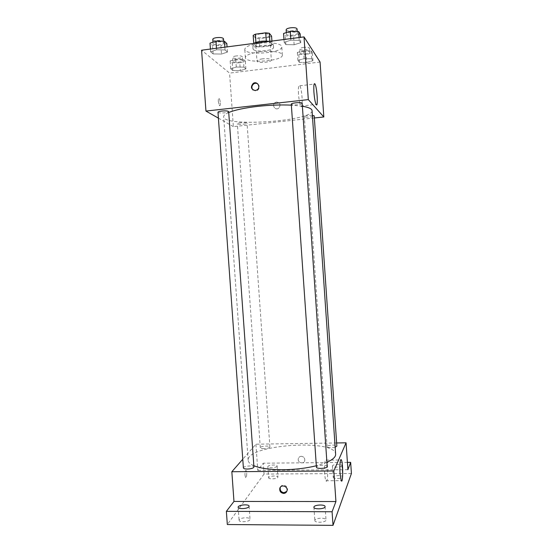 <?xml version="1.0" encoding="UTF-8"?>
<svg xmlns="http://www.w3.org/2000/svg" width="553" height="553" viewBox="0 0 553 553"><rect width="100%" height="100%" fill="white"/><g stroke="black" fill="none" stroke-linecap="round" stroke-linejoin="round"><path stroke-width="0.41" stroke-dasharray="2.77 2.07" d="M262.53 58.839C258.998 59.351 257.145 60.083 256.965 61.037C256.813 63.436 271.82 62.385 271.336 60.035C270.569 58.784 267.638 58.383 262.53 58.839M260.774 33.795C257.249 34.341 255.396 35.15 255.223 36.235C255.099 38.938 270.113 37.894 269.608 35.226C268.827 33.809 265.889 33.332 260.774 33.795M269.346 37.279L259.177 38.606L255.666 38.205L256.239 46.404L259.751 46.777L269.919 45.47L269.346 37.279L271.578 36.118M255.666 38.205L253.177 35.385M256.239 46.404L253.73 43.334M255.928 42.346L266.311 41.04M255.942 42.546L253.758 43.694M269.919 45.47L272.152 44.351L271.917 41.067M266.318 41.199L269.878 41.599L272.152 44.351M269.657 41.357C271.952 41.786 273.154 42.422 273.265 43.265C273.963 46.542 255.348 48.415 253.018 45.311L252.721 44.703L253.557 43.452M253.309 49.438C255.631 52.473 274.247 50.613 273.555 47.399C272.456 45.491 268.253 44.869 260.94 45.519C255.901 46.279 253.253 47.385 253.011 48.837L253.309 49.438M259.751 46.777L259.177 38.606M259.025 43.355C249.935 44.738 245.193 46.728 244.785 49.328C244.564 55.894 282.901 53.212 281.767 46.742C281.94 43.659 270.141 41.828 259.025 43.355M259.62 51.83C250.53 53.178 245.781 55.1 245.366 57.595C245.124 63.892 283.461 61.217 282.341 55.01C282.521 52.058 270.735 50.33 259.62 51.83M240.334 70.597L232.799 70.528L230.712 68.766L236.283 67.051L243.935 67.134L245.891 68.918L240.334 70.597L232.799 70.528L230.712 68.766L236.283 67.051L243.935 67.134L245.891 68.918L240.334 70.597L239.788 62.862L232.253 62.766L230.159 60.927L235.723 59.15L243.375 59.261L245.345 61.134L239.788 62.862M306.784 62.454L299.332 62.358L297.908 60.471L304.074 58.666L311.643 58.777L312.929 60.685L306.784 62.454L299.332 62.358L297.908 60.471L304.074 58.666L311.643 58.777L312.929 60.685L306.784 62.454L306.244 54.574L298.786 54.45L297.355 52.48L303.521 50.613L311.09 50.752L312.383 52.749L306.244 54.574M320.069 62.04L229.571 73.1L201.582 50.199M221.47 54.063L213.133 53.924L210.617 51.795L216.582 49.777L225.064 49.936L227.428 52.093L221.47 54.063L213.133 53.924L210.617 51.795L216.582 49.777L225.064 49.936L227.428 52.093L221.47 54.063L220.861 45.567L212.525 45.401L210.002 43.175M294.134 44.765L285.887 44.586L284.166 42.311L290.85 40.169L299.235 40.362L300.791 42.678L294.134 44.765L285.887 44.586L284.166 42.311L290.85 40.169L299.235 40.362L300.791 42.678L294.134 44.765L293.532 36.09L285.286 35.883L283.551 33.505M314.36 117.983L233.373 126.623L229.571 73.1M233.373 126.623L218.407 118.135M218.297 101.427L219.451 105.54C220.771 107.006 220.46 99.74 219.154 98.6C218.497 98.199 218.214 99.139 218.297 101.427L219.451 105.54C220.771 107.006 220.467 99.74 219.154 98.6C218.497 98.199 218.214 99.139 218.304 101.427M228.728 112.515C225.271 113.994 223.592 115.418 223.675 116.78C223.523 127.411 313.689 121.107 312.058 110.6M302.373 106.224L291.369 105.139M312.383 115.307L308.45 115.432C305.864 115.743 304.489 116.144 304.323 116.635C304.178 117.775 314.512 116.953 314.215 115.84M240.956 122.69C238.661 122.966 237.458 123.319 237.334 123.748C237.196 124.847 247.336 124.197 247.039 123.125C246.507 122.545 244.474 122.4 240.956 122.69M217.986 112.245C217.841 113.572 228.997 112.916 228.666 111.623M302.18 103.342C301.993 103.929 300.507 104.393 297.714 104.745C293.975 105.07 291.839 104.883 291.3 104.192M276.638 102.035L275.242 102.519C271.399 104.724 275.014 110.87 278.615 108.243C281.062 105.022 280.399 102.948 276.638 102.035L275.242 102.519C271.399 104.724 275.014 110.87 278.615 108.243C281.062 105.022 280.399 102.948 276.631 102.035M257.816 83.938C259.875 86.074 259.786 88.21 257.567 90.339L255.859 90.989L252.935 89.966M298.489 93.962C298.157 87.229 298.599 84.505 299.802 85.77C302.214 89.316 303.3 110.51 300.832 106.093C299.761 103.923 298.973 99.879 298.489 93.962M253.834 465.702C250.198 464.126 248.304 462.329 248.152 460.317C246.133 444.723 335.464 438.481 335.636 454.2M326.906 462.28L316.33 465.757M327.196 466.532C326.92 465.709 325.385 465.28 322.599 465.246C318.887 465.419 316.828 466.055 316.427 467.161M264.016 448.663C261.728 448.656 260.484 448.345 260.29 447.736C259.958 446.14 269.995 445.345 269.892 446.976C269.47 447.916 267.514 448.483 264.016 448.663M243.389 467.942C243.016 466.02 254.027 465.066 253.931 467.022M335.153 447.225L331.282 447.723C328.703 447.702 327.293 447.349 327.044 446.665C326.705 445.006 336.957 444.439 336.853 446.126M336.639 442.96L255.915 444.19L242.767 459.232M351.418 473.486L264.044 474.073L263.276 463.207L257.774 470.389L255.915 444.19M264.044 474.073L227.324 524.534M244.972 475.082L245.587 477.522C246.693 478.877 247.212 471.502 246.085 470.479C245.283 470.306 244.917 471.84 244.972 475.082L245.594 477.522C246.7 478.877 247.212 471.502 246.092 470.479C245.29 470.306 244.917 471.84 244.972 475.082M347.899 469.684L257.774 470.389M301.309 456.308C299.809 456.405 298.827 457.165 298.357 458.575C297.099 462.585 303.839 464.762 304.738 460.621C304.966 458.112 303.825 456.674 301.309 456.308C299.809 456.405 298.827 457.165 298.357 458.575C297.099 462.585 303.839 464.762 304.731 460.628C304.966 458.112 303.825 456.674 301.309 456.308M280.433 487.152C282.058 483.184 288.673 485.969 287.415 490.103L286.813 491.361M324.666 473.555C324.093 465.861 325.109 457.746 326.298 460.124C328.364 463.096 328.04 484.677 325.952 480.751C325.371 479.638 324.943 477.239 324.666 473.555M277.025 466.324C276.175 467.9 267.7 468.273 267.846 466.732C267.521 465.032 277.219 464.278 277.122 466.006L277.025 466.324M341.885 465.744C341.45 467.416 332.298 467.707 332.443 466.041C332.104 464.278 342.017 463.76 341.92 465.543L341.885 465.744M347.402 462.384L263.276 463.207M333.259 477.073L333.217 477.301C333.079 479.05 342.231 478.78 342.66 477.018L342.694 476.81C342.805 475.068 333.77 475.324 333.259 477.073M314.899 520.173L314.83 520.546C314.685 522.965 325.323 522.675 325.959 520.242L326.014 519.903C326.118 517.497 315.652 517.76 314.899 520.173M239.269 519.702L239.09 520.269C238.937 522.467 248.663 522.018 249.866 519.765L250.025 519.226C250.136 517.034 240.569 517.456 239.269 519.702M268.744 477.446L268.634 477.792C268.488 479.416 276.956 479.05 277.806 477.398L277.903 477.066C278.021 475.449 269.664 475.801 268.744 477.446M300.189 33.933L293.532 36.09M290.878 32.226C288.078 32.662 286.606 33.304 286.454 34.155C286.35 36.201 297.735 35.274 297.348 33.263C296.802 32.219 294.645 31.874 290.878 32.226M285.887 44.586L285.286 35.883M284.166 42.311L283.972 39.505M290.85 40.169L290.74 38.62M299.235 40.362L299.042 37.549M300.791 42.678L300.424 37.369M286.15 29.765C286.046 31.86 297.438 30.927 297.051 28.874M304.046 51.381C301.461 51.761 300.092 52.307 299.947 53.026C299.83 54.719 310.185 53.841 309.846 52.189C309.369 51.339 307.44 51.07 304.046 51.381M299.332 62.358L298.786 54.45M297.908 60.471L297.355 52.48M304.074 58.666L303.521 50.613M311.643 58.777L311.09 50.752M312.929 60.685L312.383 52.749M303.77 47.371C301.185 47.758 299.816 48.311 299.671 49.037C299.56 50.765 309.915 49.894 309.576 48.201C309.099 47.337 307.164 47.06 303.77 47.371M226.82 43.535L220.861 45.567M216.914 41.959C214.467 42.332 213.188 42.885 213.085 43.632C212.988 45.588 224.172 44.993 223.785 43.058C223.142 41.987 220.847 41.62 216.914 41.959M213.133 53.924L212.525 45.401M210.617 51.795L210.423 49.051M216.582 49.777L216.472 48.263M225.064 49.936L224.871 47.178M227.428 52.093L227.062 46.887M212.781 39.332C212.684 41.33 223.868 40.735 223.481 38.765M236.511 59.876C234.216 60.201 233.02 60.685 232.91 61.314C232.806 62.945 242.974 62.323 242.636 60.726C242.076 59.848 240.037 59.565 236.511 59.876M232.799 70.528L232.253 62.766M230.712 68.766L230.159 60.927M236.283 67.051L235.723 59.15M243.935 67.134L243.375 59.261M245.891 68.918L245.345 61.134M236.235 55.936C233.94 56.275 232.744 56.765 232.633 57.408C232.53 59.067 242.698 58.452 242.359 56.814C241.799 55.922 239.76 55.632 236.235 55.936M255.223 36.235L256.965 61.037M269.608 35.226L271.336 60.035M273.555 47.399L273.265 43.265M253.011 48.837L252.721 44.703M282.341 55.01L281.767 46.742M245.366 57.595L244.785 49.328M257.567 90.339L257.048 89.904M300.832 106.093L316.088 104.406M299.802 85.77L314.125 84.111M248.152 460.317L223.675 116.78M269.892 446.976L247.039 123.125M260.29 447.736L237.334 123.748M327.044 446.665L304.323 116.635M287.415 490.103L286.993 490.822M325.952 480.751L341.236 480.675M326.298 460.124L340.648 459.972M267.846 466.732L268.634 477.792M277.122 466.006L277.903 477.066M238.156 507.239L239.09 520.269M249.099 506.216L250.025 519.226M313.91 507.253L314.83 520.546M325.095 506.596L326.014 519.903M332.443 466.041L333.217 477.301M341.92 465.543L342.694 476.81M297.348 33.263L297.231 31.48M286.454 34.155L286.343 32.579M309.846 52.189L309.576 48.201M299.947 53.026L299.671 49.037M223.785 43.058L223.661 41.261M213.085 43.632L212.981 42.132M242.636 60.726L242.359 56.814M232.91 61.314L232.633 57.408"/><path stroke-width="0.83" d="M269.864 41.337L269.297 33.249L271.578 36.118L271.917 41.067M255.928 42.346L255.355 34.196L253.177 35.385L253.73 43.334M255.355 34.196L265.737 32.821L269.297 33.249M266.311 41.04L265.737 32.821M253.557 43.452C257.67 41.344 263.034 40.645 269.657 41.357M218.407 118.135L205.951 111.07L201.582 50.199L304.005 36.899L320.069 62.04L323.823 116.973L314.36 117.983M291.369 105.139C280.917 104.669 269.677 105.077 257.65 106.383C244.64 107.897 234.997 109.943 228.728 112.515M326.906 462.28C332.865 459.612 335.775 456.916 335.636 454.2L312.058 110.6C311.885 108.761 308.657 107.303 302.373 106.224M205.951 111.07L308.311 99.602L323.823 116.973M335.153 447.225L336.853 446.126L314.215 115.84L312.383 115.307M221.843 111.035C219.389 111.34 218.11 111.741 217.986 112.245L243.389 467.942C243.59 468.661 244.917 469.027 247.364 469.055C251.256 468.854 253.447 468.177 253.931 467.022L228.666 111.623C228.043 110.904 225.769 110.711 221.843 111.035M291.3 104.192C290.926 102.844 302.367 101.959 302.18 103.342L327.196 466.532C327.611 468.536 316.281 469.2 316.427 467.161L291.3 104.192M308.311 99.602L304.005 36.899M313.924 92.199C313.586 85.445 313.945 82.715 315.016 84.008C317.173 87.595 318.3 108.872 316.088 104.406C315.127 102.215 314.401 98.144 313.924 92.199M255.341 90.554C251.021 89.455 250.315 87.07 253.226 83.399C257.228 80.648 261.154 87.312 257.048 89.904L255.341 90.554M252.935 89.966C251.311 87.74 251.58 85.701 253.751 83.856C255.154 83.054 256.509 83.081 257.816 83.938M316.33 465.757C306.189 468.246 295.136 469.573 283.164 469.732C270.189 469.739 260.415 468.398 253.834 465.702M242.767 459.232L231.838 471.73L333.825 470.969L346.067 442.815L336.639 442.96M332.083 511.753L333.024 525.35L227.324 524.534L226.371 511.345L332.083 511.753L335.927 501.543L333.825 470.969M231.838 471.73L233.967 501.433L226.371 511.345M333.024 525.35L351.418 473.486L350.657 462.349L347.402 462.384M346.067 442.815L347.899 469.684L350.657 462.349M340.047 473.451C339.473 465.723 340.309 457.573 341.374 459.965C343.213 462.951 343.102 484.622 341.236 480.675L340.047 473.451M233.967 501.433L335.927 501.543M283.641 493.421C280.772 492.965 279.486 491.299 279.783 488.437C280.827 483.834 288.334 486.308 286.993 490.822C286.482 492.453 285.362 493.324 283.641 493.421M286.813 491.361L284.076 492.695C281.214 492.239 279.929 490.58 280.226 487.725L280.433 487.152M248.933 506.728C247.73 508.878 237.997 509.334 238.156 507.239C237.742 504.882 249.175 503.818 249.099 506.216L248.933 506.728M325.04 506.921C324.39 509.237 313.758 509.548 313.91 507.253C313.482 504.778 325.171 504.094 325.095 506.596L325.04 506.921M283.972 39.505L283.551 33.505L290.235 31.293L298.627 31.521L300.189 33.933L300.424 37.369M290.74 38.62L290.235 31.293M299.042 37.549L298.627 31.521M297.231 31.48L297.051 28.874C296.498 27.809 294.341 27.456 290.567 27.809C287.774 28.244 286.302 28.894 286.15 29.765L286.343 32.579M210.423 49.051L210.002 43.175L215.96 41.088L224.449 41.275L226.82 43.535L227.062 46.887M216.472 48.263L215.96 41.088M224.871 47.178L224.449 41.275M223.661 41.261L223.481 38.765C222.831 37.666 220.543 37.286 216.61 37.632C214.156 38.012 212.884 38.572 212.781 39.332L212.981 42.132M253.751 83.856L253.226 83.399M314.125 84.111L315.016 84.008M280.226 487.725L279.783 488.437M340.648 459.972L341.374 459.965"/></g></svg>
